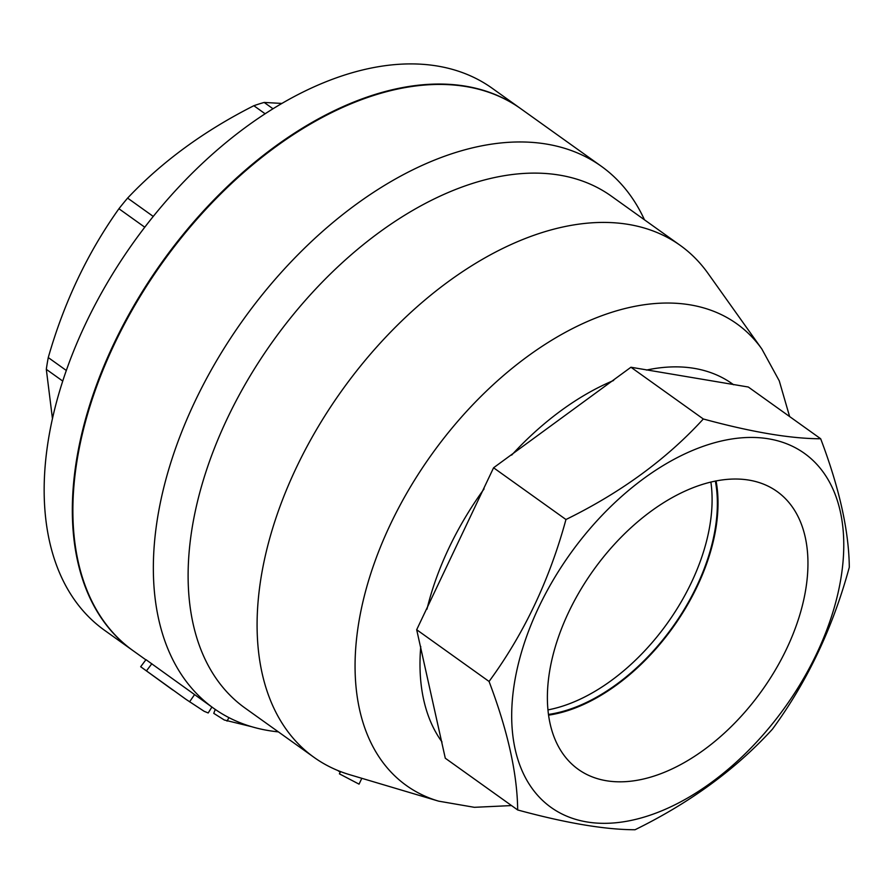<?xml version="1.0" encoding="UTF-8"?>
<svg xmlns="http://www.w3.org/2000/svg" width="894" height="894" viewBox="0 0 894 894"><rect width="100%" height="100%" fill="white"/><g stroke="black" fill="none" stroke-linecap="round" stroke-linejoin="round"><path stroke-width="1.34" d="M340.547 771.589L339.407 773.846L359.053 784.15L361.824 778.305M337.776 770.483L340.223 772.237M211.912 707.042L208.201 712.965L204.134 711.289L185.941 699.309L140.76 666.79L172.71 689.944M140.66 666.768L145.979 659.66L213.733 708.35A333.194 201.988 125.6 0 0 278.403 731.884M251.527 726.666L224.305 720.005L213.767 713.356L215.264 709.423M548 709.881A165.759 100.486 125.6 0 0 691.42 582.497A165.759 100.486 125.6 0 0 710.875 482.022M715.345 481.039A165.759 100.486 -54.4 0 1 548.514 714.429M786.619 648.798A170.821 103.559 -54.4 0 1 576.384 767.946A170.821 103.559 -54.4 0 1 593.404 570.26A170.821 103.559 -54.4 0 1 774.953 490.057A170.821 103.559 -54.4 0 1 786.619 648.798M548.614 715.144A166.63 101.011 125.6 0 0 697.231 586.352A166.63 101.011 125.6 0 0 716.06 480.905M281.677 103.425L264.166 102.441A237.67 144.079 125.6 0 0 253.84 105.715C203.988 130.949 161.903 161.747 127.607 198.099A237.67 144.079 125.6 0 0 118.924 208.738C87.59 252.778 64.033 302.396 48.265 357.566A237.67 144.079 125.6 0 0 46.309 369.334L52.467 418.75M272.905 108.699L264.166 102.441M265.026 113.706L253.84 105.715M153.209 216.404L127.607 198.099M144.739 227.188L118.924 208.738M66.335 370.485L48.265 357.566M62.759 381.09L46.309 369.334M520.498 108.509A333.194 201.988 125.6 0 0 520.207 108.297A333.194 201.988 125.6 0 0 113.94 343.542A333.194 201.988 125.6 0 0 132.681 650.407A333.194 201.988 125.6 0 0 132.96 650.609M520.207 108.297L492.046 88.16A333.194 201.988 125.6 0 0 85.768 323.404A333.194 201.988 125.6 0 0 104.509 630.27L132.681 650.407M820.681 438.764L748.312 387.024L630.941 367.244L493.577 467.774L416.682 629.722L445.29 758.224L517.671 809.964C517.302 773.679 507.758 730.845 489.063 681.463C523.862 634.036 549.486 580.05 565.958 519.515C620.917 492.56 666.701 459.047 703.321 418.984C751.608 432.126 790.732 438.719 820.681 438.764C839.388 488.146 848.931 530.98 849.3 567.265C832.839 627.8 807.204 681.776 772.405 729.213C735.784 769.276 689.989 802.778 635.042 829.744C605.082 829.699 565.958 823.106 517.671 809.964M438.608 801.147A283.89 172.106 125.6 0 1 431.623 454.543A283.89 172.106 125.6 0 1 761.844 348.995L708.037 273.419A314.733 190.802 125.6 0 0 680.2 245.358A314.733 190.802 125.6 0 0 341.944 390.432A314.733 190.802 125.6 0 0 314.129 757.43A314.733 190.802 125.6 0 0 349.688 774.696L438.608 801.147L474.368 807.316L511.524 805.572M771.131 725.369A217.689 131.966 125.6 0 0 749.742 437.445A217.689 131.966 125.6 0 0 512.15 728.498A217.689 131.966 125.6 0 0 771.131 725.369M703.321 418.984L630.941 367.244M565.958 519.515L493.577 467.774M489.063 681.463L416.682 629.722M680.2 245.358L611.217 196.043A314.733 190.802 125.6 0 0 272.972 341.117A314.733 190.802 125.6 0 0 245.146 708.115L314.129 757.43M644.462 219.812A333.194 201.988 125.6 0 0 601.271 166.239A333.194 201.988 125.6 0 0 243.179 319.828A333.194 201.988 125.6 0 0 213.733 708.35M601.271 166.239L520.789 108.71A333.194 201.988 125.6 0 0 162.697 262.3A333.194 201.988 125.6 0 0 133.251 650.81L145.856 659.828M194.546 694.627L189.573 701.835M151.846 663.728L146.493 670.813M228.953 717.636L227.042 721.112M442.005 741.964A232.395 140.883 -54.4 0 1 420.761 646.552M426.974 609.16A232.395 140.883 -54.4 0 1 484.079 488.906M511.659 455.113A232.395 140.883 -54.4 0 1 613.653 380.464M646.451 370.071A232.395 140.883 -54.4 0 1 733.594 384.755M761.844 348.995L779.255 380.833L789.614 416.548"/></g></svg>
